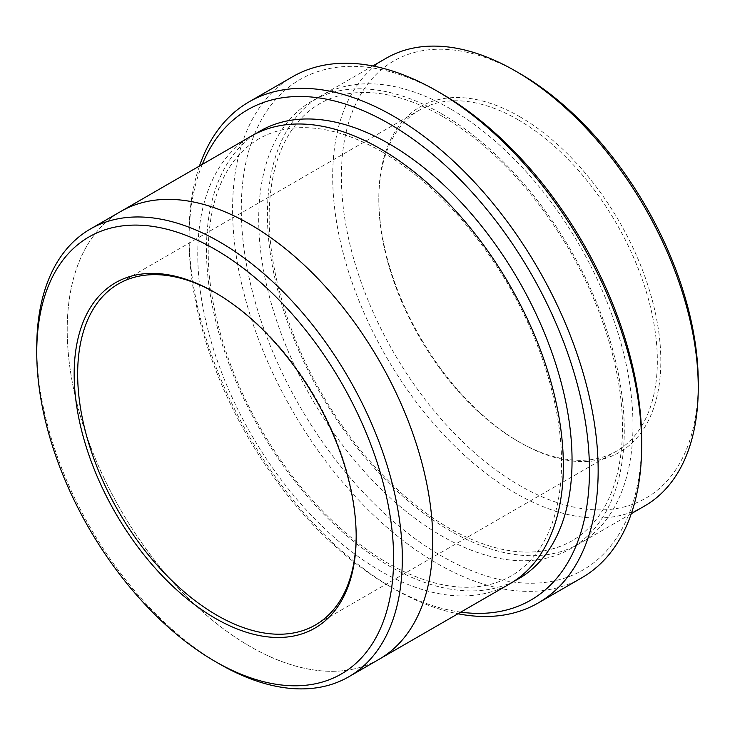 <?xml version="1.0" encoding="UTF-8"?>
<svg xmlns="http://www.w3.org/2000/svg" width="735" height="735" viewBox="0 0 735 735"><rect width="100%" height="100%" fill="white"/><g stroke="black" fill="none" stroke-linecap="round" stroke-linejoin="round"><path stroke-width="0.55" stroke-dasharray="3.67 2.76" d="M519.82 116.736A199.415 115.129 60 0 1 660.829 360.968A199.415 115.129 60 0 1 519.82 442.378A199.415 115.129 60 0 1 378.819 198.147A199.415 115.129 60 0 1 519.82 116.736M698.25 382.577A252.335 145.686 60 0 1 519.82 485.587A252.335 145.686 60 0 1 341.389 176.547A252.335 145.686 60 0 1 519.82 73.528M202.272 164.401A283.113 163.455 -120 0 0 189.07 239.353A283.113 163.455 -120 0 0 389.256 586.098A283.113 163.455 -120 0 0 460.771 612.136M199.451 166.036A289.268 167.01 -120 0 0 189.07 234.327A289.268 167.01 -120 0 0 393.611 588.616L389.256 586.098L393.611 588.616A289.268 167.01 -120 0 0 457.942 613.771M450.188 108.706A258.49 149.242 -120 0 0 320.947 95.899A258.49 149.242 -120 0 0 281.321 303.031A258.49 149.242 -120 0 0 450.188 530.817A258.49 149.242 -120 0 0 579.437 543.624A258.49 149.242 -120 0 0 619.054 336.483A258.49 149.242 -120 0 0 450.188 108.706M644.714 505.928A258.49 149.242 60 0 1 386.224 356.686A258.49 149.242 60 0 1 386.224 58.212M641.673 440.366A283.113 163.455 60 0 1 441.487 555.954A283.113 163.455 60 0 1 241.291 209.209A283.113 163.455 60 0 1 441.487 93.621M581.771 577.811A289.268 167.01 60 0 1 292.493 410.801A289.268 167.01 60 0 1 292.502 76.78M36.75 347.398A258.49 149.242 -120 0 0 219.526 663.981M379.242 659.203A258.49 149.242 60 0 1 120.751 509.961A258.49 149.242 60 0 1 120.751 211.478M509.805 583.829A258.5 149.242 60 0 1 251.306 434.587A258.5 149.242 60 0 1 251.306 136.094M378.35 659.718A258.5 149.242 60 0 1 120.742 509.961A258.5 149.242 60 0 1 119.86 211.992M518.083 119.75A196.952 113.714 60 0 1 646.745 293.311A196.952 113.714 60 0 1 616.555 451.125A196.952 113.714 60 0 1 518.074 441.377A196.952 113.714 60 0 1 378.819 200.159A196.952 113.714 60 0 1 419.602 110.002A196.952 113.714 60 0 1 518.083 119.75M356.181 535.843A196.952 113.714 -120 0 0 356.181 534.841A196.952 113.714 -120 0 0 216.926 293.623A196.952 113.714 -120 0 0 216.917 293.623A196.952 113.714 -120 0 0 216.053 293.127M514.087 581.192A258.5 149.242 60 0 1 260.006 429.562A258.5 149.242 60 0 1 255.734 133.715M441.487 113.723A258.49 149.242 60 0 1 599.778 521.703A258.49 149.242 60 0 1 283.195 338.927A258.49 149.242 60 0 1 441.487 113.723M442.755 116.543C411.306 98.637 382.301 90.717 355.758 92.794C329.151 95.118 308.112 107.117 292.649 128.79C279.805 147.073 272.207 170.731 269.846 199.755C264.949 258.738 286.301 335.509 326.239 401.126C362.612 461.856 413.915 512.047 463.252 535.613C490.043 548.42 514.739 553.767 537.331 551.627C563.102 549.008 583.562 537.193 598.713 516.191C612.328 497.025 620.11 471.962 622.086 441.009C625.889 382.044 604.106 306.311 564.397 241.705C529.632 185.661 489.087 143.941 442.755 116.543M372.81 65.957L320.947 95.899M631.301 513.673L579.437 543.624M381.832 151.713C350.375 133.807 321.37 125.887 294.827 127.963C268.22 130.288 247.18 142.296 231.718 163.969C218.874 182.243 211.267 205.901 208.915 234.934C204.018 293.908 225.369 370.679 265.307 436.305C301.681 497.035 352.993 547.226 402.321 570.792C429.121 583.608 453.807 588.946 476.399 586.815C502.17 584.196 522.631 572.381 537.79 551.369C551.397 532.204 559.188 507.15 561.154 476.188C564.967 417.223 543.183 341.481 503.475 276.875C468.709 220.831 428.156 179.11 381.832 151.713M419.602 110.002L118.445 283.875M616.555 451.125L315.398 624.998M518.074 441.377L519.82 442.378M378.819 200.159L378.819 198.147M189.07 239.353L189.07 234.327M216.926 293.623L215.18 292.622M356.181 534.841L356.181 536.853"/><path stroke-width="1.1" d="M372.81 65.957L386.224 58.212A258.49 149.242 60 0 1 515.465 71.01A258.49 149.242 60 0 1 515.474 71.01L519.82 73.528A252.335 145.686 60 0 1 698.25 382.577L698.25 387.602A258.49 149.242 60 0 1 644.714 505.928L631.301 513.673M460.771 612.136A283.113 163.455 -120 0 0 530.817 273.209A283.113 163.455 -120 0 0 202.272 164.401M519.82 73.528L515.474 71.01A258.49 149.242 60 0 1 698.25 387.602M248.981 101.908L292.502 76.78A289.268 167.01 60 0 1 437.132 91.112L441.487 93.621A283.113 163.455 60 0 1 641.673 440.366L641.673 445.392A289.268 167.01 60 0 1 581.771 577.811L538.25 602.939A289.268 167.01 -120 0 0 582.589 371.147A289.268 167.01 -120 0 0 393.611 116.231A289.268 167.01 -120 0 0 248.981 101.908A289.268 167.01 -120 0 0 199.451 166.036M215.18 618.264A199.415 115.129 -120 0 0 356.181 536.853A199.415 115.129 -120 0 0 215.18 292.622A199.415 115.129 -120 0 0 74.171 374.032A199.415 115.129 -120 0 0 215.18 618.264M219.526 663.99L215.18 661.472A252.335 145.686 -120 0 0 393.611 558.453A252.335 145.686 -120 0 0 215.18 249.413A252.335 145.686 -120 0 0 36.75 352.423A252.335 145.686 -120 0 0 215.18 661.472L219.535 663.99A258.49 149.242 -120 0 0 219.526 663.99A258.49 149.242 -120 0 0 219.535 663.99A258.49 149.242 -120 0 0 348.776 676.788A258.49 149.242 -120 0 0 388.402 469.656A258.49 149.242 -120 0 0 219.535 241.87A258.49 149.242 -120 0 0 90.286 229.072A258.49 149.242 -120 0 0 36.75 347.398L36.75 352.423M441.487 93.621L437.132 91.112A289.268 167.01 60 0 1 641.673 445.392M457.942 613.771A289.268 167.01 -120 0 0 538.25 602.939M119.86 211.992A258.5 149.242 60 0 1 120.751 211.478A258.49 149.242 60 0 1 249.992 224.285A258.49 149.242 60 0 1 418.867 452.071A258.49 149.242 60 0 1 379.242 659.203A258.5 149.242 60 0 1 378.35 659.718M379.242 659.203A258.5 149.242 60 0 0 418.867 452.071A258.5 149.242 60 0 0 249.992 224.276A258.5 149.242 60 0 0 120.751 211.478L251.306 136.094A258.5 149.242 60 0 1 380.555 148.902A258.5 149.242 60 0 1 549.431 376.688A258.5 149.242 60 0 1 509.805 583.829L348.776 676.788M216.053 293.127A196.952 113.714 -120 0 0 118.445 283.875A196.952 113.714 -120 0 0 88.255 441.689A196.952 113.714 -120 0 0 216.917 615.25A196.952 113.714 -120 0 0 315.398 624.998A196.952 113.714 -120 0 0 356.181 535.843M255.734 133.715A258.5 149.242 60 0 1 389.256 143.876A258.5 149.242 60 0 1 559.289 375.622A258.5 149.242 60 0 1 514.087 581.192M120.751 211.478L90.286 229.072"/></g></svg>
